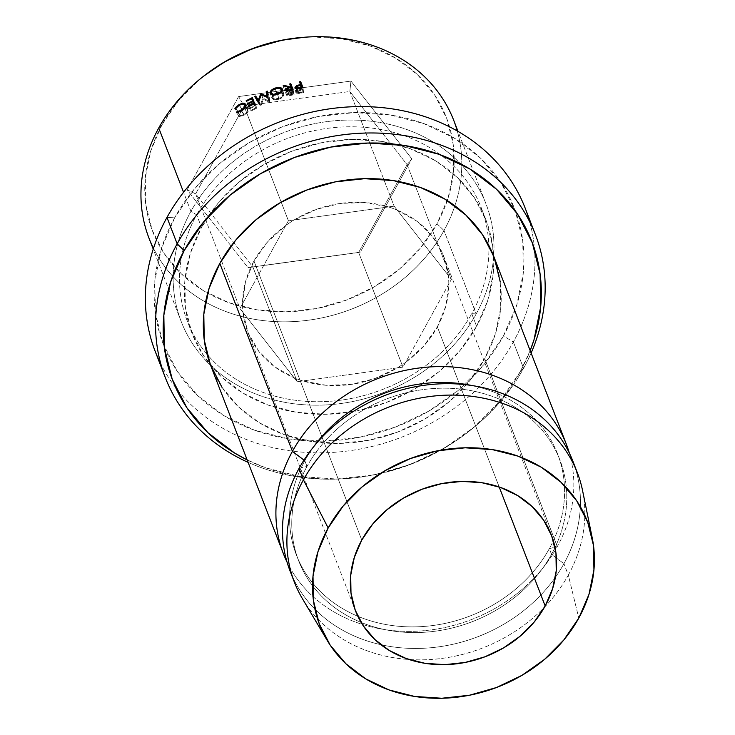 <?xml version="1.0" encoding="UTF-8"?>
<svg xmlns="http://www.w3.org/2000/svg" width="735" height="735" viewBox="0 0 735 735"><rect width="100%" height="100%" fill="white"/><g stroke="black" fill="none" stroke-linecap="round" stroke-linejoin="round"><path stroke-width="0.55" stroke-dasharray="3.67 2.76" d="M437.362 326.91A105.013 89.495 158.9 0 0 448.8 284.059A105.013 89.495 158.9 0 0 448.332 275.423A105.013 89.495 158.9 0 0 443.628 256.102A105.013 89.495 158.9 0 0 397.194 210.091A105.013 89.495 158.9 0 0 388.447 206.939A105.013 89.495 158.9 0 0 294.064 219.967A105.013 89.495 158.9 0 0 285.796 225.461A105.013 89.495 158.9 0 0 253.979 260.98L361.776 540.06L253.979 260.98L267.687 241.751L285.796 225.461L242.532 303.821L245.435 282.065L253.979 260.98A105.013 89.495 158.9 0 0 242.532 303.821A105.013 89.495 158.9 0 0 243.009 312.458L294.138 377.79L274.532 366.71L258.931 351.523L248.228 333.093L243.009 312.458A105.013 89.495 158.9 0 0 247.704 331.779A105.013 89.495 158.9 0 0 294.138 377.79A105.013 89.495 158.9 0 0 302.884 380.941L397.267 367.913L374.767 378.589L350.632 384.488L326.211 385.287L302.884 380.941A105.013 89.495 158.9 0 0 397.267 367.913A105.013 89.495 158.9 0 0 405.545 362.419L448.8 284.059L445.906 305.815L437.362 326.91L423.645 346.139L405.545 362.419A105.013 89.495 158.9 0 0 437.362 326.91L499.194 486.983L437.362 326.91M304.584 37.228L312.256 36.897L342.087 38.872L370.284 46.048L395.752 58.166L417.526 74.74L434.762 95.146L446.797 118.592L453.164 144.179L453.633 170.924L448.175 197.807L437.003 223.78L420.549 247.86L399.436 269.111L374.483 286.714L346.644 300.009L316.996 308.47L286.678 311.778L256.846 309.802L228.649 302.618L203.182 290.509L181.407 273.935L164.171 253.529L152.136 230.083L145.76 204.495L145.3 177.741L150.758 150.868L161.93 124.886L158.742 127.991L161.93 124.886A157.529 134.239 158.9 0 0 207.683 293.127A157.529 134.239 158.9 0 0 437.003 223.78L444.004 230.542A163.363 139.209 -21.1 0 1 205.57 302.113A163.363 139.209 -21.1 0 1 153.486 248.329M476.197 313.891L471.741 313.707A157.529 134.239 -21.1 0 1 207.049 354.252A157.529 134.239 -21.1 0 1 196.668 214.813L190.935 211.34A163.363 139.209 158.9 0 0 260.126 395.65A163.363 139.209 158.9 0 0 476.197 313.891A163.363 139.209 -21.1 0 1 320.947 405.132A163.363 139.209 -21.1 0 1 181.187 321.48A163.363 139.209 -21.1 0 1 190.935 211.34L183.566 192.267L190.935 211.34A163.363 139.209 -21.1 0 1 346.185 120.099A163.363 139.209 -21.1 0 1 485.954 203.751A163.363 139.209 -21.1 0 1 476.197 313.891L444.004 230.542L476.197 313.891A163.363 139.209 158.9 0 0 407.006 129.58A163.363 139.209 158.9 0 0 190.935 211.34L196.668 214.813A157.529 134.239 158.9 0 0 187.26 321.02A157.529 134.239 158.9 0 0 207.049 354.252A157.529 134.239 158.9 0 0 471.741 313.707L476.602 326.303A157.529 134.239 -21.1 0 1 210.614 365.277A157.529 134.239 -21.1 0 1 192.129 333.616A157.529 134.239 -21.1 0 1 201.528 227.409L196.668 214.813L201.528 227.409L190.356 253.382L184.898 280.265L185.367 307.01L191.734 332.597L203.77 356.043L221.005 376.449L242.78 393.023L268.247 405.141L296.444 412.317L326.276 414.292L356.594 410.994L386.242 402.532L414.081 389.238L439.034 371.634L460.147 350.375L476.602 326.303L487.783 300.321L493.24 273.448L492.772 246.694L486.395 221.106L474.36 197.66L457.124 177.254L435.359 160.68L409.882 148.571L381.695 141.386L351.863 139.411L321.535 142.719L291.887 151.18L264.049 164.475L239.095 182.078L217.992 203.329L201.528 227.409A157.529 134.239 -21.1 0 1 351.238 139.429A157.529 134.239 -21.1 0 1 486.01 220.096A157.529 134.239 -21.1 0 1 493.608 255.964A157.529 134.239 -21.1 0 1 476.602 326.303L471.741 313.707A157.529 134.239 158.9 0 0 488.83 245.407A157.529 134.239 158.9 0 0 481.149 207.5A157.529 134.239 158.9 0 0 346.369 126.833A157.529 134.239 158.9 0 0 196.668 214.813A157.529 134.239 -21.1 0 1 368.373 127.688A157.529 134.239 -21.1 0 1 488.83 245.407A157.529 134.239 -21.1 0 1 471.741 313.707L476.197 313.891M155.131 351.183A198.367 169.041 158.9 0 0 324.842 452.76A198.367 169.041 158.9 0 0 513.361 341.968L503.438 335.95A188.261 160.432 158.9 0 0 423.7 123.544A188.261 160.432 158.9 0 0 174.691 217.762L194.362 188.987L219.59 163.583L249.413 142.544L282.681 126.659L318.117 116.543L354.353 112.593L390.009 114.954L423.7 123.544L454.138 138.015L480.157 157.823L500.755 182.206L515.143 210.228L522.76 240.814L523.32 272.777L516.797 304.906L503.438 335.95L483.768 364.725L458.539 390.12L428.716 411.168L395.448 427.053L360.021 437.16L323.777 441.11L288.129 438.749L254.429 430.168L223.991 415.698L197.972 395.88L177.374 371.497L162.995 343.475L155.379 312.899L154.819 280.926L161.342 248.807L174.691 217.762L166.974 217.431L174.691 217.762A188.261 160.432 158.9 0 0 254.429 430.168A188.261 160.432 158.9 0 0 503.438 335.95L513.361 341.968A198.367 169.041 -21.1 0 1 332.992 452.402A198.367 169.041 -21.1 0 1 160.873 364.128M523.559 368.364L520.371 371.46A192.533 164.07 -21.1 0 1 469.003 431.307A192.533 164.07 -21.1 0 1 346.7 478.549A192.533 164.07 -21.1 0 1 247.171 459.935L265.712 467.818L300.174 476.602L336.63 479.009L373.692 474.975L409.928 464.63L443.949 448.387L474.452 426.86L500.25 400.887L520.371 371.46L523.559 368.364A198.367 169.041 -21.1 0 1 248.108 462.361A198.367 169.041 158.9 0 0 344.623 478.696A198.367 169.041 158.9 0 0 470.639 430.021A198.367 169.041 158.9 0 0 523.559 368.364L513.361 341.968L523.559 368.364A198.367 169.041 158.9 0 0 531.111 353.048A198.367 169.041 -21.1 0 1 523.559 368.364M148.984 238.131A163.363 139.209 158.9 0 0 205.57 302.113A163.363 139.209 158.9 0 0 444.004 230.542A163.363 139.209 158.9 0 0 454.873 205.809A163.363 139.209 158.9 0 0 453.752 120.402M210.77 365.69A151.686 129.268 158.9 0 0 340.553 443.361A151.686 129.268 158.9 0 0 484.714 358.643L557.314 546.601A151.686 129.268 -21.1 0 1 418.426 631.099A151.686 129.268 -21.1 0 1 287.027 562.045A151.686 129.268 158.9 0 0 418.426 631.099A151.686 129.268 158.9 0 0 557.314 546.601L549.33 548.632A140.018 119.318 -21.1 0 1 357.835 616.261A140.018 119.318 -21.1 0 1 304.814 460.726L304.005 460.11L304.814 460.726A140.018 119.318 158.9 0 0 296.453 555.136A140.018 119.318 158.9 0 0 357.835 616.261A140.018 119.318 158.9 0 0 549.33 548.632L551.526 554.328A140.018 119.318 -21.1 0 1 361.124 622.407A140.018 119.318 -21.1 0 1 298.658 560.833A140.018 119.318 -21.1 0 1 307.019 466.422L304.814 460.726L307.019 466.422A140.018 119.318 158.9 0 0 361.124 622.407A140.018 119.318 158.9 0 0 551.526 554.328L563.92 563.69A151.686 129.268 -21.1 0 1 555.375 577.315A151.686 129.268 -21.1 0 1 380.914 644.705A151.686 129.268 -21.1 0 1 292.328 576.359M299.026 468.452L307.019 466.422L299.026 468.452M289.967 570.727A151.686 129.268 158.9 0 0 380.914 644.705A151.686 129.268 158.9 0 0 555.375 577.315A151.686 129.268 158.9 0 0 563.92 563.69L568.311 575.073A151.686 129.268 -21.1 0 1 544.516 607.156A151.686 129.268 -21.1 0 1 409.018 659.497A151.686 129.268 -21.1 0 1 294.367 582.12M302.452 598.74A151.686 129.268 158.9 0 0 409.018 659.497A151.686 129.268 158.9 0 0 544.506 607.156A151.686 129.268 158.9 0 0 568.311 575.073L578.785 618.08L568.311 575.073A151.686 129.268 158.9 0 0 582.561 490.539M397.194 210.091L416.8 221.171L432.4 236.358L443.113 254.788L448.332 275.423L397.194 210.091A105.013 89.495 158.9 0 0 388.447 206.939L294.064 219.967L316.565 209.291L340.709 203.393L365.13 202.594L388.447 206.939L394.125 206.158L451.4 279.355L448.8 284.059A105.013 89.495 158.9 0 0 448.332 275.423L451.4 279.355L402.945 367.132L397.267 367.913A105.013 89.495 158.9 0 0 405.545 362.419L402.945 367.132L302.884 380.941L297.206 381.722L294.138 377.79A105.013 89.495 158.9 0 0 302.884 380.941L297.206 381.722L252.913 267.044L358.643 252.463L402.945 367.132L358.643 252.463L407.107 164.677L451.4 279.355L407.107 164.677L349.832 91.489L394.125 206.158L397.194 210.091M577.37 472.798A151.686 129.268 -21.1 0 1 568.311 575.073L563.92 563.69A151.686 129.268 158.9 0 0 572.969 461.415M575.018 467.166A151.686 129.268 -21.1 0 1 563.92 563.69L551.526 554.328A140.018 119.318 158.9 0 0 555.035 547.501A140.018 119.318 158.9 0 0 488.573 395.09A140.018 119.318 158.9 0 0 307.019 466.422A140.018 119.318 -21.1 0 1 440.09 388.218A140.018 119.318 -21.1 0 1 559.886 459.917A140.018 119.318 -21.1 0 1 555.035 547.501A140.018 119.318 -21.1 0 1 551.526 554.328L549.33 548.632A140.018 119.318 158.9 0 0 553.336 540.749A140.018 119.318 158.9 0 0 557.69 454.221A140.018 119.318 158.9 0 0 471.686 385.489A140.018 119.318 -21.1 0 1 553.336 540.749A140.018 119.318 -21.1 0 1 549.33 548.632L557.314 546.601A151.686 129.268 158.9 0 0 569.313 453.008A151.686 129.268 -21.1 0 1 557.314 546.601L484.714 358.643A151.686 129.268 158.9 0 0 493.764 256.368M313.918 446.439A140.018 119.318 158.9 0 0 304.814 460.726A140.018 119.318 -21.1 0 1 313.918 446.439M529.659 221.676A198.367 169.041 -21.1 0 1 513.361 341.968A198.367 169.041 158.9 0 0 525.203 208.225M530.174 350.623L520.371 371.46A192.533 164.07 -21.1 0 0 530.174 350.623M221.988 387.29L238.581 406.933L259.547 422.901L284.077 434.56L311.227 441.478L339.947 443.38L369.145 440.191L397.699 432.051L424.508 419.253L448.534 402.293L468.866 381.832L484.714 358.643L495.473 333.626L500.728 307.744L500.278 281.992M494.141 257.351L493.801 256.451M203.145 76.569A157.529 134.239 158.9 0 0 161.93 124.886L178.384 100.814L199.497 79.555L203.613 76.192M238.609 96.57L187.122 189.832L247.98 267.604L360.325 252.105L411.811 158.833L350.953 81.07L238.609 96.57L350.953 81.07L411.811 158.833L407.107 164.677L349.832 91.489L244.094 106.07L288.396 220.748L294.064 219.967A105.013 89.495 158.9 0 0 285.796 225.461L288.396 220.748L394.125 206.158L349.832 91.489L350.953 81.07L349.832 91.489L244.094 106.07L195.639 193.856L239.932 308.525L242.532 303.821A105.013 89.495 158.9 0 0 243.009 312.458L239.932 308.525L288.396 220.748L244.094 106.07L238.609 96.57L244.094 106.07L195.639 193.856L252.913 267.044L297.206 381.722L239.932 308.525L195.639 193.856L187.122 189.832L238.609 96.57M457.28 130.977A163.363 139.209 -21.1 0 1 454.873 205.809A163.363 139.209 -21.1 0 1 444.004 230.542L437.003 223.78A157.529 134.239 158.9 0 0 447.275 200.581A157.529 134.239 158.9 0 0 304.024 37.274M295.819 92.454L297.537 90.414L295.819 92.454L296.775 93.299L301.304 93.023A157.529 134.239 -21.1 0 1 303.583 92.582L302.985 87.603L303.583 92.582L301.185 85.949L303.583 92.582A157.529 134.239 158.9 0 0 301.304 93.023L300.624 88.062L301.304 93.023L298.63 93.492L297.85 88.549L298.63 93.492L295.819 92.454L294.9 87.336M297.537 90.414L296.765 85.471L297.537 90.414L300.459 89.698L299.788 84.736L300.459 89.698L297.537 90.414M300.734 85.214L301.286 89.532A157.529 134.239 158.9 0 0 300.459 89.698A157.529 134.239 158.9 0 1 301.286 89.532L300.211 86.748L299.577 81.778L300.211 86.748L301.286 89.532L300.734 85.214M301.258 86.555A157.529 134.239 158.9 0 0 300.211 86.748A157.529 134.239 158.9 0 1 301.258 86.555M297.537 91.131L301.525 90.157L302.305 92.16A157.529 134.239 158.9 0 0 300.174 92.592L297.317 92.656L296.83 91.93L297.537 91.131M296.857 92.215L296.233 88.457L296.857 92.215L300.174 92.592L299.457 87.63L300.174 92.592A157.529 134.239 158.9 0 1 302.305 92.16L301.525 90.157L299.485 90.543L296.857 92.215L296.223 88.457M298.768 85.591L299.485 90.543L298.768 85.591M300.891 85.186L301.525 90.157L300.891 85.186M301.745 87.842L302.305 92.16L301.745 87.842M245.766 104.241L248.531 108.835L246.381 107.411L244.562 104.489L246.381 107.411L241.732 108.789L238.93 104.646L241.732 108.789L237.828 112.74L234.86 108.688L237.828 112.74L238.756 112.602L238.011 111.582L238.756 112.602L241.98 109.405L239.178 105.252L241.98 109.405L245.49 108.229L247.585 109.304C246.666 107.843 244.801 107.87 241.98 109.405L238.756 112.602L237.828 112.74L241.732 108.789L246.381 107.411L248.531 108.835C248.944 110.948 247.502 113.043 244.195 115.119L239.298 116.553L239.95 115.698L237.616 112.464L239.95 115.698L244.011 114.467L241.209 110.314L244.011 114.467C246.73 112.767 247.925 111.04 247.585 109.304L245.848 106.465M238.011 111.573L235.816 108.532L238.011 111.573M248.531 108.835L245.94 104.572L248.678 109.515L247.768 111.996L246.216 113.686L244.195 115.119L241.392 110.976L244.195 115.119L239.298 116.553L236.33 112.501L239.298 116.553L239.95 115.698L244.011 114.467L246.942 111.904L247.585 109.304M283.793 94.071L281.165 92.38L276.599 92.831L272.777 95.228L271.941 98.095L274.541 99.721L279.135 99.142L277.628 94.402L279.135 99.142L282.966 96.845L283.793 94.071C284.234 96.083 282.681 97.773 279.135 99.142C275.414 100.254 273.016 99.914 271.941 98.095L270.214 93.437L271.941 98.095C271.509 96.019 273.062 94.264 276.599 92.831L275.083 88.099L276.599 92.831C280.292 91.811 282.69 92.224 283.793 94.071L282.552 89.44M282.019 93.51L282.773 94.383L282.056 96.643L280.66 97.709L275.101 99.023L272.951 97.727L273.65 95.394L275.046 94.273L278.804 93.005L282.019 93.51M281.514 89.854L282.773 94.383C281.854 92.904 279.888 92.582 276.875 93.437L275.368 88.696L276.875 93.437C273.925 94.585 272.612 96.009 272.951 97.727L271.904 94.833L272.951 97.727C273.852 99.179 275.818 99.445 278.85 98.536L277.334 93.804L278.85 98.536C281.781 97.424 283.085 96.046 282.773 94.383L281.992 91.581L282.773 94.383M286.246 94.944L289.673 92.187L287.008 93.281L286.246 94.944L287.247 95.752L291.777 95.219A157.529 134.239 -21.1 0 1 294.083 94.64L293.127 89.734L294.083 94.64L292.264 89.946L294.083 94.64A157.529 134.239 158.9 0 0 291.777 95.219L290.738 90.331L291.777 95.219L289.14 95.826L288.01 90.975L289.14 95.826L286.246 94.944L284.987 90.001M289.673 92.187L288.607 87.318L289.673 92.187L284.39 90.57L283.168 85.738L284.39 90.57L289.673 92.187M284.482 85.37L285.658 90.212A157.529 134.239 158.9 0 0 284.39 90.57A157.529 134.239 158.9 0 1 285.658 90.212L290.95 91.857L289.93 86.978L290.95 91.857L285.658 90.212L284.482 85.37M290.931 87.401L291.786 91.645A157.529 134.239 158.9 0 0 290.95 91.857A157.529 134.239 158.9 0 1 291.786 91.645L289.728 83.974L290.72 88.861L291.786 91.645L290.931 87.401M291.538 88.659A157.529 134.239 158.9 0 0 290.72 88.861A157.529 134.239 158.9 0 1 291.538 88.659M287.964 93.501L292.025 92.261L292.806 94.273A157.529 134.239 158.9 0 0 290.647 94.824L287.743 95.072L287.266 94.65L287.964 93.501M287.266 94.65L286.374 90.984L287.266 94.65L290.647 94.824L289.581 89.955L290.647 94.824A157.529 134.239 158.9 0 1 292.806 94.273L292.025 92.261L289.921 92.794L287.266 94.65L286.374 90.984M288.855 87.924L289.921 92.794L288.855 87.924M291.042 87.373L292.025 92.261L291.042 87.373M291.942 90.028L292.806 94.273L291.942 90.028M248.476 106.805L251.021 111.095L248.476 106.805M253.75 104.094L255.798 107.898A157.529 134.239 158.9 0 0 250.782 110.47A157.529 134.239 158.9 0 1 255.798 107.898L255.082 106.042A157.529 134.239 158.9 0 0 250.065 108.624L247.52 104.324L250.065 108.624A157.529 134.239 -21.1 0 1 255.082 106.042L253.75 104.094M254.044 103.947L254.843 105.427A157.529 134.239 158.9 0 0 249.827 107.999A157.529 134.239 158.9 0 1 254.843 105.427L254.044 103.947M253.942 103.102A157.529 134.239 158.9 0 0 248.935 105.684L246.482 101.338L248.935 105.684A157.529 134.239 -21.1 0 1 253.942 103.102M252.344 97.608L254.668 102.018A157.529 134.239 158.9 0 0 254.145 102.275A157.529 134.239 158.9 0 1 254.668 102.018L256.993 108.045L254.668 103.635L256.993 108.045A157.529 134.239 158.9 0 0 251.021 111.095A157.529 134.239 -21.1 0 1 256.993 108.045L252.344 97.608M253.63 102.523A157.529 134.239 158.9 0 0 248.696 105.068A157.529 134.239 158.9 0 1 253.63 102.523M268.688 100.888L267.301 97.489L268.688 100.888L267.816 95.486L268.688 100.888L263.02 98.196L268.688 100.888M261.55 94.879L263.02 98.196A157.529 134.239 158.9 0 0 262.799 98.288L261.274 94.87L262.799 98.288L260.548 104.37L262.799 98.288A157.529 134.239 158.9 0 1 263.02 98.196L261.55 94.879M258.895 100.961L260.548 104.37L258.895 100.961M258.637 101.641L260.548 104.37L258.637 101.641M257.562 100.631A157.529 134.239 158.9 0 0 256.864 100.961L254.622 96.515L260.622 106.318L256.864 100.961A157.529 134.239 158.9 0 1 257.562 100.631M258.435 101.853L260.622 106.318L258.435 101.853M258.582 101.788L260.769 106.253A157.529 134.239 158.9 0 0 260.622 106.318A157.529 134.239 -21.1 0 1 260.769 106.253L258.582 101.788M261.311 94.778L263.332 99.317L260.769 106.253L263.332 99.317L261.311 94.778M267.935 97.773L269.791 102.395L263.332 99.317L269.791 102.395L267.935 97.773M268.082 97.718L269.929 102.33A157.529 134.239 158.9 0 0 269.791 102.395A157.529 134.239 -21.1 0 1 269.929 102.33L268.082 97.718M267.274 91.094L269.065 95.734L269.929 102.33L269.065 95.734A157.529 134.239 158.9 0 0 268.064 96.129A157.529 134.239 158.9 0 1 269.065 95.734L267.274 91.094M407.107 164.677L411.811 158.833L360.325 252.105L358.643 252.463L407.107 164.677M358.643 252.463L247.98 267.604L358.643 252.463M252.913 267.044L247.98 267.604L187.122 189.832L195.639 193.856L252.913 267.044M551.434 535.181L443.628 256.102M344.623 478.696L346.7 478.549M470.639 430.021L469.003 431.307M181.187 321.48L153.229 249.119M192.129 333.616L187.26 321.02M298.658 560.833L296.453 555.136M592.162 537.579L592.263 538.093M559.886 459.917L557.69 454.221M486.01 220.096L481.149 207.5M485.954 203.751L457.997 131.39M247.704 331.779L355.51 610.868"/><path stroke-width="1.1" d="M545.168 605.989L499.194 486.983L545.168 605.989L552.61 588.671L556.248 570.755L555.945 552.922L551.691 535.861L543.67 520.233L532.177 506.626L517.661 495.574L500.682 487.507L481.884 482.711L462.003 481.397L441.781 483.602L422.019 489.244L403.46 498.1L386.83 509.842L372.755 524.009L361.776 540.06A105.013 89.495 -21.1 0 1 461.58 481.407A105.013 89.495 -21.1 0 1 551.434 535.181A105.013 89.495 -21.1 0 1 545.168 605.989A105.013 89.495 -21.1 0 1 445.364 664.642A105.013 89.495 -21.1 0 1 355.51 610.868A105.013 89.495 -21.1 0 1 361.776 540.06L354.334 557.378L350.696 575.294L350.999 593.127L355.253 610.188L363.274 625.825L374.767 639.422L389.284 650.475L406.262 658.551L425.06 663.337L444.941 664.651L465.163 662.446L484.925 656.805L503.484 647.948L520.114 636.207L534.189 622.04L545.168 605.989M153.486 248.329A163.363 139.209 -21.1 0 1 158.742 127.991A163.363 139.209 158.9 0 0 148.984 238.131L153.229 249.119M160.873 364.128A198.367 169.041 -21.1 0 1 166.974 217.431A198.367 169.041 158.9 0 0 155.131 351.183L165.32 377.569A198.367 169.041 -21.1 0 1 177.163 243.827A198.367 169.041 158.9 0 0 248.108 462.361A198.367 169.041 -21.1 0 1 165.32 377.569M184.163 250.589L177.163 243.827L166.974 217.431L177.163 243.827A198.367 169.041 -21.1 0 1 365.69 133.044A198.367 169.041 -21.1 0 1 535.402 234.621A198.367 169.041 -21.1 0 1 531.111 353.048A198.367 169.041 158.9 0 0 431.371 141.827A198.367 169.041 158.9 0 0 177.163 243.827L184.163 250.589L204.284 221.161L230.083 195.188L260.585 173.671L294.606 157.428L330.842 147.083L367.904 143.04L404.36 145.456L438.823 154.24L469.95 169.041L496.566 189.299L517.624 214.234L532.333 242.89L540.124 274.173L540.694 306.863L534.023 339.717L530.174 350.623A192.533 164.07 -21.1 0 0 427.715 150.638A192.533 164.07 -21.1 0 0 184.163 250.589A192.533 164.07 -21.1 0 0 247.171 459.935L234.584 453.017L207.977 432.759L186.91 407.824L172.201 379.159L164.41 347.885L163.841 315.196L170.511 282.341L184.163 250.589M183.566 192.267L158.742 127.991L183.566 192.267M566.373 444.326L493.764 256.368A151.686 129.268 158.9 0 0 363.99 178.688A151.686 129.268 158.9 0 0 219.82 263.415L292.429 451.363A151.686 129.268 -21.1 0 1 436.59 366.646A151.686 129.268 -21.1 0 1 566.373 444.326A151.686 129.268 -21.1 0 1 569.313 453.008A151.686 129.268 158.9 0 0 441.845 366.59A151.686 129.268 158.9 0 0 292.429 451.363L304.005 460.11L292.429 451.363L219.82 263.415A151.686 129.268 158.9 0 0 210.77 365.69L283.37 553.639A151.686 129.268 -21.1 0 1 292.429 451.363A151.686 129.268 158.9 0 0 287.027 562.045A151.686 129.268 -21.1 0 1 283.37 553.639M292.328 576.359A151.686 129.268 -21.1 0 1 299.026 468.452A151.686 129.268 158.9 0 0 289.967 570.727L294.367 582.12A151.686 129.268 -21.1 0 1 303.426 479.845L299.026 468.452L303.426 479.845A151.686 129.268 158.9 0 0 302.452 598.74L327.24 640.47A143.518 122.304 -21.1 0 1 328.159 527.978L303.426 479.845L328.159 527.978L343.153 506.038L362.392 486.671L385.122 470.63L410.488 458.521L437.5 450.812L465.126 447.799L492.303 449.599L517.991 456.141L541.199 467.175L561.035 482.279L576.736 500.875L587.706 522.236L593.512 545.554L593.935 569.919L588.965 594.413L578.785 618.08A143.518 122.304 -21.1 0 1 452.448 697.662A143.518 122.304 -21.1 0 1 327.24 640.47M578.785 618.08L563.791 640.01L544.552 659.378L521.822 675.419L496.456 687.528L469.444 695.236L441.818 698.25L414.641 696.449L388.953 689.908L365.745 678.874L345.909 663.769L330.208 645.183L319.238 623.813L313.432 600.504L313.009 576.13L317.979 551.645L328.159 527.978A143.518 122.304 -21.1 0 1 474.571 447.872A143.518 122.304 -21.1 0 1 592.263 538.093A143.518 122.304 -21.1 0 1 578.785 618.08M592.263 538.093L582.561 490.539A151.686 129.268 158.9 0 0 458.171 395.191A151.686 129.268 158.9 0 0 303.426 479.845A151.686 129.268 -21.1 0 1 447.587 395.127A151.686 129.268 -21.1 0 1 577.37 472.798L572.969 461.415A151.686 129.268 158.9 0 0 443.187 383.734A151.686 129.268 158.9 0 0 299.026 468.452A151.686 129.268 -21.1 0 1 446.696 383.679A151.686 129.268 -21.1 0 1 575.018 467.166M471.686 385.489A140.018 119.318 158.9 0 0 313.918 446.439A140.018 119.318 -21.1 0 1 471.686 385.489M535.402 234.621L525.203 208.225A198.367 169.041 158.9 0 0 355.492 106.648A198.367 169.041 158.9 0 0 166.974 217.431A198.367 169.041 -21.1 0 1 363.614 106.593A198.367 169.041 -21.1 0 1 529.659 221.676M500.278 281.992L494.141 257.351M493.801 256.451L482.555 234.768L465.953 215.116L444.987 199.157L420.466 187.499L393.317 180.58L364.588 178.678L335.39 181.857L306.835 190.007L280.035 202.805L256 219.765L235.669 240.226L219.82 263.415L209.062 288.423L203.806 314.314L204.256 340.066L210.394 364.707L221.988 387.29M203.613 76.192L224.451 61.951L252.289 48.657L281.937 40.195L304.584 37.228M457.997 131.39L453.752 120.402A163.363 139.209 158.9 0 0 313.992 36.75A163.363 139.209 158.9 0 0 158.742 127.991A163.363 139.209 -21.1 0 1 202.318 77.212A163.363 139.209 -21.1 0 1 306.1 37.127A163.363 139.209 -21.1 0 1 457.28 130.977M260.778 93.749A163.363 139.209 -21.1 0 1 261.008 93.648L266.814 96.285L266.235 91.498A163.363 139.209 -21.1 0 1 267.274 91.094L268.082 97.718A163.363 139.209 158.9 0 0 267.935 97.773L261.311 94.778L258.582 101.788A163.363 139.209 158.9 0 0 258.435 101.853L254.622 96.515A163.363 139.209 -21.1 0 1 255.624 96.046L258.38 99.886L260.778 93.749A163.363 139.209 -21.1 0 1 261.008 93.648L261.55 94.879L261.008 93.648L266.814 96.285L267.301 97.489L266.235 91.498A163.363 139.209 -21.1 0 1 267.274 91.094L268.082 97.718A163.363 139.209 -21.1 0 0 267.935 97.773L261.311 94.778L258.582 101.788A163.363 139.209 -21.1 0 0 258.435 101.853L254.622 96.515A163.363 139.209 -21.1 0 1 255.624 96.046L257.838 100.502A157.529 134.239 158.9 0 0 257.562 100.631A157.529 134.239 158.9 0 1 257.838 100.502L255.624 96.046L258.895 100.961L258.38 99.886L260.778 93.749L261.274 94.87L260.778 93.749M254.668 103.635A163.363 139.209 158.9 0 0 248.476 106.805L248.237 106.18A163.363 139.209 -21.1 0 1 253.437 103.506L252.721 101.65A163.363 139.209 158.9 0 0 247.52 104.324L247.282 103.708A163.363 139.209 -21.1 0 1 252.482 101.035L251.581 98.72A163.363 139.209 158.9 0 0 246.39 101.393L246.151 100.778A163.363 139.209 -21.1 0 1 252.344 97.608L254.668 103.635L252.344 97.608A163.363 139.209 -21.1 0 0 246.151 100.778L246.39 101.393A163.363 139.209 -21.1 0 1 251.581 98.72L252.482 101.035A163.363 139.209 -21.1 0 0 247.282 103.708L247.52 104.324A163.363 139.209 -21.1 0 1 252.721 101.65L253.437 103.506A163.363 139.209 -21.1 0 0 248.237 106.18L248.476 106.805A163.363 139.209 -21.1 0 1 254.668 103.635M293.127 89.734A163.363 139.209 158.9 0 0 290.738 90.331L286.053 90.91L285.024 90.111L285.152 89.11L288.607 87.318L283.168 85.738A163.363 139.209 -21.1 0 1 284.482 85.37L289.93 86.978A163.363 139.209 -21.1 0 1 290.803 86.758L289.728 83.974A163.363 139.209 -21.1 0 1 290.794 83.707L293.127 89.734L290.794 83.707L291.749 88.604A157.529 134.239 158.9 0 0 291.538 88.659A157.529 134.239 158.9 0 1 291.749 88.604L290.794 83.707A163.363 139.209 -21.1 0 0 289.728 83.974L290.803 86.758A163.363 139.209 -21.1 0 0 289.93 86.978L284.482 85.37L284.675 86.17L284.482 85.37A163.363 139.209 -21.1 0 0 283.168 85.738L288.607 87.318L285.024 90.111L288.01 90.975L290.738 90.331A163.363 139.209 -21.1 0 1 293.127 89.734M270.572 94.034L270.177 92.059L271.114 90.543L273.907 88.558L279.815 87.584L282.497 89.266L281.615 92.059L277.628 94.402L272.878 95.035L270.572 94.034M245.94 104.572L243.735 103.176L244.562 104.489L243.735 103.176L238.93 104.646L239.298 105.188L238.93 104.646L234.86 108.688L235.816 108.532L239.178 105.252C242.146 103.635 244.075 103.571 244.948 105.059L245.839 106.492L244.948 105.059C245.288 106.795 244.038 108.55 241.209 110.314L241.576 110.856L241.209 110.314L237.01 111.628L236.33 112.501L237.01 111.628L241.209 110.314L244.268 107.677L244.948 105.059L244.204 104.241L242.807 104.012L239.178 105.252L235.816 108.532L234.86 108.688L236.495 106.492L241.429 103.488L244.544 103.323L245.94 104.572L245.986 106.033L243.487 109.497L241.392 110.976L236.33 112.501L241.392 110.976C244.975 108.826 246.491 106.694 245.94 104.572L245.766 104.241M302.985 87.603A163.363 139.209 158.9 0 0 300.624 88.062L295.929 88.375L294.956 87.538L296.765 85.471L299.788 84.736A163.363 139.209 -21.1 0 1 300.652 84.562L299.577 81.778A163.363 139.209 -21.1 0 1 300.652 81.576L302.985 87.603L300.652 81.576L301.185 85.949L300.652 81.576A163.363 139.209 -21.1 0 0 299.577 81.778L300.652 84.562A163.363 139.209 -21.1 0 0 299.788 84.736L296.765 85.471L294.956 87.538L297.85 88.549L300.624 88.062A163.363 139.209 -21.1 0 1 302.985 87.603M306.1 37.127L304.024 37.274A157.529 134.239 158.9 0 0 203.953 75.925A157.529 134.239 158.9 0 0 203.145 76.569M296.866 86.124L296.765 85.471L296.866 86.124M299.871 85.379L299.788 84.736L299.871 85.379M296.233 88.457L296.03 87.29L298.768 85.591L300.891 85.186L301.662 87.189L300.891 85.186L298.768 85.591L296.113 86.721L296.233 88.457M299.549 88.273L299.457 87.63A163.363 139.209 -21.1 0 1 301.662 87.189A163.363 139.209 -21.1 0 0 299.457 87.63L296.03 87.29L297.372 87.915L299.457 87.63L299.549 88.273M237.01 111.628L237.616 112.464L237.01 111.628M275.285 88.724L275.083 88.099C271.371 89.578 269.745 91.351 270.214 93.437C271.261 95.265 273.732 95.587 277.628 94.402C281.285 92.996 282.911 91.287 282.497 89.266C281.496 87.327 279.024 86.941 275.083 88.099L275.285 88.724M281.441 89.587L279.226 88.255L275.368 88.696L272.033 90.671L271.252 93.051L273.466 94.328L277.334 93.804L280.651 91.884L281.441 89.587C281.725 91.259 280.357 92.665 277.334 93.804L277.536 94.429L277.334 93.804C274.228 94.742 272.198 94.493 271.252 93.051L271.904 94.833L271.252 93.051C270.949 91.333 272.317 89.881 275.368 88.696C278.537 87.768 280.559 88.062 281.441 89.587L281.477 89.716M288.745 87.952L288.607 87.318L288.745 87.952M290.059 87.612L289.93 86.978L290.059 87.612M286.374 90.984L286.09 89.808L288.855 87.924L291.042 87.373L291.813 89.385L291.042 87.373L286.825 88.65L286.172 89.22L286.374 90.984L286.08 89.771M289.719 90.589L289.581 89.955A163.363 139.209 -21.1 0 1 291.813 89.385A163.363 139.209 -21.1 0 0 289.581 89.955L286.09 89.808L287.468 90.368L289.581 89.955L289.719 90.589M248.577 106.75L248.237 106.18L248.577 106.75M253.97 103.984L252.721 101.65L253.97 103.984M247.621 104.278L247.282 103.708L247.621 104.278M254.237 103.856L251.581 98.72L254.237 103.856M246.482 101.338L246.151 100.778L246.482 101.338M254.145 102.275A157.529 134.239 158.9 0 0 253.63 102.523A157.529 134.239 158.9 0 1 254.145 102.275M268.064 96.129L266.235 91.498L268.064 96.129M202.318 77.212L203.953 75.925M296.003 87.18L296.223 88.457M245.848 106.465L244.828 104.82"/></g></svg>
